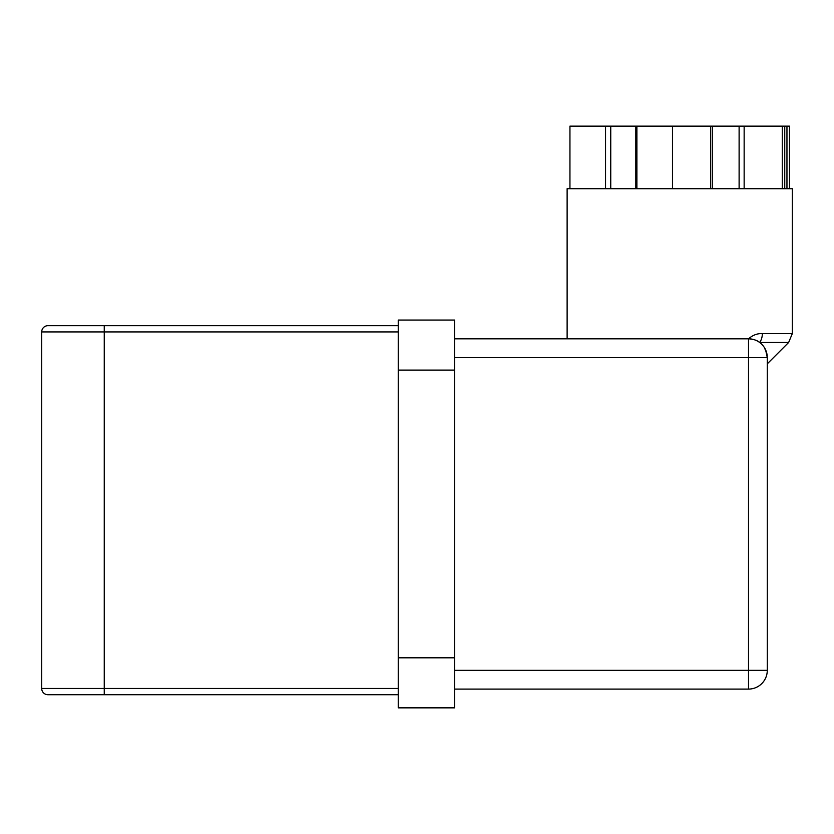 <?xml version="1.0" encoding="UTF-8"?>
<svg xmlns="http://www.w3.org/2000/svg" width="834" height="834" viewBox="0 0 834 834"><rect width="100%" height="100%" fill="white"/><g stroke="black" fill="none" stroke-linecap="round" stroke-linejoin="round"><path stroke-width="1.25" d="M398.235 688.467L104.25 688.467L104.25 331.932L398.235 331.932L398.235 325.677L47.955 325.677A6.255 6.255 0 0 0 41.7 331.932L41.7 688.467A6.255 6.255 0 0 0 47.955 694.722L398.235 694.722M605.547 126.142L605.547 188.692L569.945 188.692L569.945 126.142L710.599 126.142L710.599 188.692L672.485 188.692L672.485 126.142M710.599 126.142L744.147 126.142L744.147 188.692L782.25 188.692L782.25 126.142L789.475 126.142L789.475 188.692M786.962 188.692L786.962 126.142M672.485 188.692L636.895 188.692L636.895 126.142M744.147 126.142L782.25 126.142M784.752 126.142L784.752 188.692L782.25 188.692M762.339 333.631A12.51 9.184 90 0 1 759.659 342.472C757.209 340.355 753.488 339.136 748.515 338.812C752.873 335.049 757.481 333.319 762.339 333.631L792.3 333.631L792.3 188.692L567.12 188.692L567.12 338.812M454.53 689.092L748.515 689.092A18.765 18.765 0 0 0 767.28 670.327L767.28 357.577L765.622 349.863M764.246 347.351L766.79 353.324M454.53 357.577L767.28 357.577C767.28 365.824 767.28 365.824 767.28 357.577C767.28 365.824 767.28 365.824 767.28 357.577L767.28 670.327L454.53 670.327M748.515 689.092L748.515 338.812A18.765 18.765 0 0 1 767.28 357.577A18.765 18.765 0 0 0 748.515 338.812L454.53 338.812M398.235 370.087L454.53 370.087L454.53 320.048L398.235 320.048L398.235 707.857L454.53 707.857L454.53 657.817L398.235 657.817M454.53 370.087L454.53 657.817M104.25 325.677L104.25 331.932L41.7 331.932M41.7 688.467L104.25 688.467L104.25 694.722M635.821 188.692L635.821 126.142M610.749 126.142L610.749 188.692M712.267 126.142L712.267 188.692M739.112 188.692L739.112 126.142M792.3 333.631L788.641 342.472L759.659 342.472M767.28 363.832L788.641 342.472"/></g></svg>
